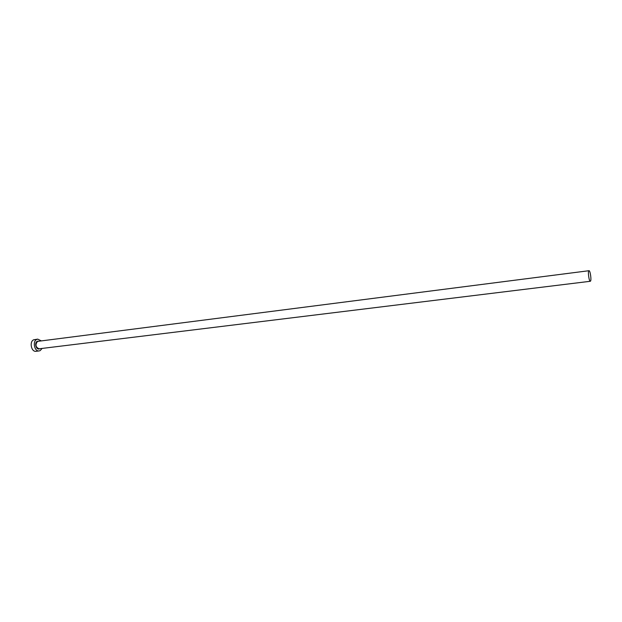 <?xml version="1.0" encoding="UTF-8"?>
<svg xmlns="http://www.w3.org/2000/svg" width="622" height="622" viewBox="0 0 622 622"><rect width="100%" height="100%" fill="white"/><g stroke="black" fill="none" stroke-linecap="round" stroke-linejoin="round"><path stroke-width="0.93" d="M588.793 270.858C587.728 272.055 589.158 281.712 590.325 281.276L590.542 281.105C591.584 279.853 590.169 270.29 589.003 270.71L588.793 270.858M41.2 340.825L37.724 339.13L36.846 339.387C32.243 341.136 34.435 351.819 39.202 350.917L40.142 350.637L42.148 348.413M37.724 339.13L33.72 339.791C29.11 341.54 31.294 352.2 36.068 351.29L39.202 350.917M39.769 348.709L39.598 348.794C36.278 350.575 33.938 342.605 37.39 341.237L38.821 341.128M589.003 270.71L37.561 341.385C35.057 344.712 35.563 347.177 39.085 348.794L590.325 281.276"/></g></svg>
